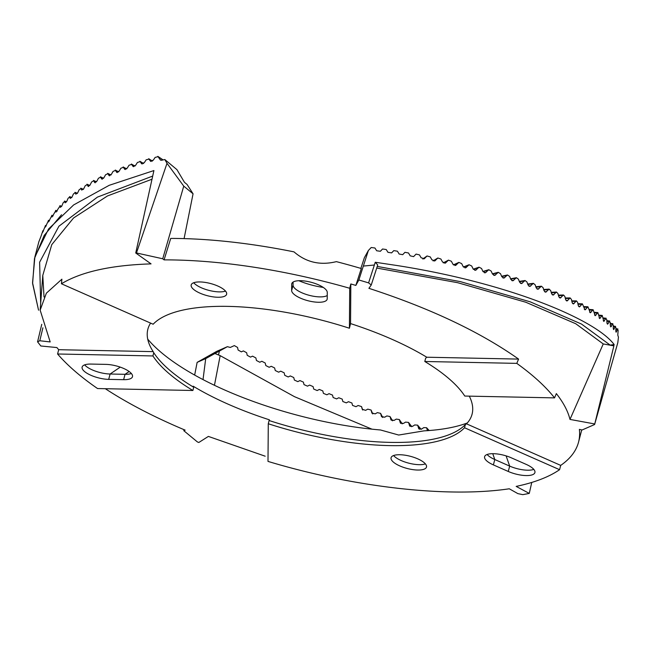 <?xml version="1.0" encoding="UTF-8"?>
<svg xmlns="http://www.w3.org/2000/svg" width="651" height="651" viewBox="0 0 651 651"><rect width="100%" height="100%" fill="white"/><g stroke="black" fill="none" stroke-linecap="round" stroke-linejoin="round"><path stroke-width="0.98" d="M349.709 288.263A277.651 95.42 -165.3 0 0 164.076 259.879L170.725 238.421A277.651 95.42 -165.3 0 1 293.992 251.864C306.133 262.369 320.259 265.624 336.38 261.637A277.651 95.42 -165.3 0 1 361.297 268.521L355.845 285.415A277.651 95.42 -165.3 0 0 350.832 283.966L349.709 288.263L349.416 328.242A166.591 57.247 -165.3 0 0 153.148 324.231L61.43 283.771L61.894 279.181L46.351 293.194L40.159 310.145L50.184 341.938L39.801 340.75L37.538 341.848M58.704 349.701L153.18 351.63L153.758 352.72L152.92 355.942L57.581 353.989L58.704 349.701A277.651 95.42 -165.3 0 1 56.906 347.561L40.818 345.982L37.571 341.824L41.762 324.312M150.593 323.108A167.584 57.589 -165.3 0 0 151.219 348.334A167.584 57.589 -165.3 0 0 153.18 351.63M467.328 422.955A183.444 63.041 -165.3 0 1 424.004 430.864L398.689 435.039L380.518 429.977A183.444 63.041 -165.3 0 1 147.712 339.106M153.758 352.72A166.591 57.247 -165.3 0 0 193.738 387.28L193.16 386.189A167.584 57.589 -165.3 0 0 269.4 419.822L269.115 420.53A166.591 57.247 -165.3 0 0 409.162 442.094A166.591 57.247 -165.3 0 0 458.581 430.01A166.591 57.247 -165.3 0 0 465.384 424.533L466.523 423.842A167.584 57.589 -165.3 0 0 469.29 396.142M376.717 268.057L457.612 282.689L525.821 302.251L575.744 323.734L603.249 343.94L569.983 419.415C567.981 411.22 563.432 402.611 556.345 393.603L554.546 397.883L464.765 396.052A166.591 57.247 -165.3 0 0 424.794 361.492L425.632 358.27L426.779 357.22A167.584 57.589 -165.3 0 0 350.547 323.588L349.416 328.242M554.546 397.883C545.619 386.556 533.039 375.057 516.788 363.372L518.587 359.092C480.056 331.855 430.156 308.273 368.905 288.328L371.249 284.992L368.531 282.843M426.779 357.22L518.587 359.092M424.794 361.492L516.796 363.372M531.761 482.432L529.263 493.417L522.777 494.654L517.887 493.629L509.277 488.787C447.253 498.08 353.257 487.103 268 461.404L268.277 423.752L269.115 420.53M152.92 355.942A166.591 57.247 -165.3 0 0 192.891 390.494L193.738 387.28M192.891 390.494L97.56 388.549A277.651 95.42 -165.3 0 1 57.581 353.989M355.845 285.415L358.856 279.971L368.588 282.884L375.261 262.255L397.639 265.616C507.918 282.957 595.234 319.193 614.137 344.542L613.803 345.762L610.174 345.12L581.498 324.06L530.134 301.804L460.273 281.598L377.8 266.519M375.261 262.255L377.718 264.957L371.249 284.992M610.174 345.12L614.137 344.542M61.43 283.771C81.359 271.752 111.231 265.128 151.056 263.883L135.733 252.995L153.913 170.562L109.23 185.299L73.653 204.927L48.548 229.014L34.869 256.966L32.55 282.746L38.547 310.177L32.607 283.559L34.495 258.471L44.203 235.402L61.536 214.749M152.529 176.128L97.406 197.123L58.924 226.214L39.621 262.215L40.679 303.415M135.733 252.995L136.458 252.962L167.006 163.32L164.809 159.528L161.635 160.252L160.203 159.772L157.819 156.346L163.108 159.91M160.537 160.097L160.952 160.268M162.986 159.943L158.136 156.663L155.141 157.404L153.262 160.211L150.308 160.984L148.721 158.714L152.407 161.082M150.65 161.318L151.097 161.472M152.318 161.139L149.046 159.039L146.141 159.845L144.302 162.669L141.438 163.507L139.908 161.277L143.546 163.499M141.78 163.84L142.235 163.979M143.456 163.572L140.242 161.603L137.426 162.465L135.62 165.321L132.853 166.208L131.388 164.019L134.952 166.095M133.195 166.542L133.658 166.664M134.855 166.176L131.714 164.345L128.996 165.273L127.23 168.145L124.561 169.097L123.161 166.949L126.644 168.878M124.902 169.423L125.366 169.529M126.546 168.967L123.487 167.266L120.874 168.251L119.149 171.148L116.586 172.157L115.26 170.049L118.628 171.84M116.92 172.482L117.383 172.564M118.531 171.945L115.577 170.375L113.062 171.408L111.386 174.33L108.92 175.404L107.675 173.337M109.246 175.721L109.702 175.786M110.825 175.095L107.993 173.646L105.584 174.745L103.948 177.69L101.597 178.813L100.433 176.795M101.906 179.131L102.353 179.171M103.444 178.423L100.734 177.105L98.439 178.252L96.853 181.222L94.615 182.402L93.532 180.425L96.486 181.8M94.908 182.711L95.339 182.728M96.389 181.922L93.817 180.726L91.645 181.93L90.098 184.925L87.975 186.162L86.99 184.225L89.781 185.47M88.259 186.463L88.674 186.463M89.683 185.6L87.258 184.518L85.2 185.779L83.71 188.798L81.701 190.084L80.814 188.196L83.418 189.303M83.328 189.449L81.066 188.481L79.121 189.799L77.681 192.834L75.793 194.177L75.011 192.322L77.428 193.314M77.331 193.461L75.239 192.598L73.417 193.974L72.025 197.025L70.267 198.425L69.584 196.618L71.797 197.481M71.708 197.635L69.787 196.879L68.095 198.303L66.76 201.379L65.124 202.827L64.547 201.061L66.548 201.818M66.467 201.973L64.726 201.322L63.163 202.795L61.878 205.887L60.372 207.384L59.9 205.659L61.69 206.302M61.609 206.465L60.055 205.911L56.019 212.096L55.652 210.411L57.223 210.948M57.142 211.111L55.791 210.647L52.064 216.946L51.82 215.302M53.081 215.912L51.925 215.53L48.524 221.934L48.394 220.331L49.492 220.673M49.419 220.844L48.467 220.551L45.391 227.061L45.383 225.49L46.237 225.742M46.172 225.93L45.424 225.702L42.681 232.317L42.787 230.788L43.397 230.959M43.34 231.138L42.803 230.983L40.98 236.297M40.923 236.484L38.865 241.733L34.869 256.966M164.809 159.528L176.934 169.642L184.469 182.329L187.114 184.502L193.062 193.803L184.087 238.608M615.903 328.641L617.929 328.991L617.482 329.536L618.149 330.374L617.783 335.078L618.45 337.234L617.815 342.654L594.607 424.517L582.1 429.985L579.382 429.383A277.651 95.42 -165.3 0 1 578.536 442.159L581.742 429.904M615.879 329.26L617.482 329.536L616.074 332.213M615.805 331.53L616.538 331.668L615.797 330.822L615.944 327.811L615.13 326.94L613.624 329.601M358.856 279.971L368.368 250.505L364.357 257.723L360.882 268.399M613.299 328.918L614.137 329.072L613.258 328.194L613.315 325.166L612.363 324.279L611.313 326.403L610.304 325.508L610.264 322.465L609.181 321.561L608.075 323.669L606.927 322.758L606.805 319.706L605.585 318.787L603.778 321.407L602.248 315.45L599.677 318.575L597.878 312.594L595.185 315.711L593.102 309.705L590.286 312.805L587.943 306.784L585.013 309.884L582.393 303.846L579.349 306.938L578.251 305.465L577.624 302.381L576.46 300.9L573.319 303.993L572.123 302.512L571.423 299.427L570.154 297.946L566.923 301.031L565.629 299.558L564.856 296.465L563.489 294.993L560.177 298.085L558.786 296.604L557.94 293.52L556.475 292.047L553.09 295.139L551.6 293.666L550.681 290.59L549.11 289.117L545.66 292.218L544.073 290.753L543.08 287.677L541.412 286.22L537.913 289.321L536.221 287.864L535.163 284.796L533.389 283.348L529.849 286.456L528.059 285.008L526.936 281.948L525.048 280.508L521.492 283.624L519.596 282.192L518.408 279.141L516.414 277.725L512.842 280.833L510.84 279.425L509.595 276.382L507.479 274.991L503.923 278.099L501.807 276.716L500.497 273.689L498.267 272.321L494.736 275.422L492.506 274.063L491.147 271.044L488.787 269.717L485.304 272.81L482.952 271.475L481.537 268.481L479.055 267.187L475.645 270.263L473.155 268.969L471.698 265.99L469.078 264.745L465.758 267.789L463.146 266.544L461.64 263.582L458.882 262.394L455.676 265.388L452.917 264.2L451.371 261.254L448.458 260.14L445.398 263.069L442.493 261.954L440.906 259.033L437.846 257.999L434.949 260.839L431.89 259.806L430.262 256.901L427.04 255.973L424.346 258.691L421.116 257.763L419.464 254.891L416.079 254.085L413.588 256.632L410.195 255.835L408.511 252.987L404.955 252.319L402.709 254.671L399.144 254.028L397.427 251.196L393.782 250.627L391.625 252.881L387.963 252.336L386.23 249.528L382.552 248.999L380.371 251.278L376.685 250.773L374.927 247.998L371.216 247.51L368.368 250.505M427.463 430.718L426.56 427.715L423.76 427.617L421.702 429.001L418.821 428.814L417.6 425.144L414.72 424.948L412.636 426.299L409.666 425.99L408.519 422.418L405.54 422.108L403.441 423.435L400.373 423.004L399.307 419.537L396.239 419.106L394.124 420.408L390.974 419.838L389.99 416.518L386.832 415.94L384.7 417.218L381.47 416.494L380.575 413.344L377.336 412.62L375.196 413.865L371.884 412.97L371.094 410.04L367.766 409.137L365.618 410.35L362.233 409.267L361.541 406.59L358.14 405.492L355.983 406.688L352.541 405.41L351.922 403.002L348.464 401.7L346.308 402.871L342.849 401.537L342.223 399.112L338.764 397.761L336.6 398.9L333.133 397.525L332.506 395.084L329.04 393.676L326.883 394.791L323.417 393.359L322.79 390.901L319.324 389.444L317.167 390.543L313.709 389.062L313.082 386.58L309.624 385.083L307.475 386.149L304.025 384.619L303.39 382.129L299.948 380.575L297.808 381.624L294.374 380.046L293.747 377.531L290.322 375.936L288.19 376.962L284.78 375.342L284.153 372.811L280.752 371.168L278.636 372.177L275.251 370.509L274.632 367.97L271.264 366.285L269.164 367.27L265.811 365.561L265.201 363.006L261.857 361.272L259.782 362.241L256.461 360.499L255.859 357.92L252.564 356.154L250.505 357.106L247.225 355.316L246.639 352.728L243.376 350.922L241.35 351.857L238.12 350.035L237.542 347.431L234.336 345.591L230.299 347.439L227.378 346.682L205.708 358.587L203.022 379.598M323.278 287.425A36.033 12.385 14.7 0 1 298.825 280.711M193.062 193.803L183.753 186.137L162.734 258.772L164.076 259.879M214.993 353.542A265.885 91.376 -165.3 0 0 220.168 355.641L214.448 385.294M533.812 469.404A18.309 6.29 14.7 0 1 509.676 466.1L494.793 459.533A18.309 6.29 14.7 0 1 487.127 454.496M131.372 373.519A18.309 6.29 14.7 0 1 125.033 374.317L110.1 374.016A18.309 6.29 14.7 0 1 84.646 364.869M613.299 326.037L615.626 326.403L615.13 326.94L613.291 326.647M610.28 323.368L612.9 323.75L612.363 324.279L610.288 323.978M609.767 321.041L609.181 321.561L606.87 321.26M603.005 317.9L606.203 318.266L605.585 318.787L603.046 318.494M265.169 456.196L208.385 436.414L198.815 442.485L197.383 441.931L183.818 430.702L185.12 430.132A277.651 95.42 -165.3 0 1 105.316 388.712M374.366 265.022L363.348 266.064M183.753 186.137L167.006 163.32M220.168 355.641L294.488 396.679L371.957 429.164M466.523 423.842L560.706 465.392A277.651 95.42 -165.3 0 0 578.536 442.159M594.607 424.517L613.885 345.86L603.249 343.94M569.983 419.415L594.42 423.907M268.277 423.752A166.591 57.247 -165.3 0 0 464.537 427.756L465.384 424.533M464.537 427.756L559.583 469.688L560.706 465.392M350.832 283.966L350.547 323.588M42.901 327.795L39.801 340.75M610.369 326.249L611.313 326.403L610.752 326.924M607.025 323.514L608.075 323.669L607.473 324.19M425.388 463.878A18.309 6.29 14.7 0 1 419.041 464.676A18.309 6.29 14.7 0 1 393.586 455.537M417.633 470.038A18.309 6.29 -165.3 0 0 426.495 467.036A18.309 6.29 -165.3 0 0 410.382 456.302A18.309 6.29 -165.3 0 0 391.072 457.743A18.309 6.29 -165.3 0 0 399.185 465.644A18.309 6.29 -165.3 0 0 417.633 470.038M508.268 471.462A18.309 6.29 -165.3 0 0 534.919 472.561A18.309 6.29 -165.3 0 0 526.138 464.358L511.255 457.791A18.309 6.29 -165.3 0 0 484.604 456.701A18.309 6.29 -165.3 0 0 493.385 464.904L508.268 471.462L509.676 466.1L506.112 455.887M327.241 295.513A18.309 6.29 14.7 0 1 326.745 295.79A18.309 6.29 14.7 0 1 309.249 295.326A18.309 6.29 14.7 0 1 293.772 287.14A18.309 6.29 14.7 0 1 293.056 285.138L293.08 282.078M291.697 284.243L291.648 290.509A18.309 6.29 -165.3 0 0 308.615 300.892A18.309 6.29 -165.3 0 0 327.152 299.257A18.309 6.29 -165.3 0 0 327.217 298.703L327.266 292.445A18.309 6.29 -165.3 0 0 310.299 282.062A18.309 6.29 -165.3 0 0 291.77 283.698A18.309 6.29 -165.3 0 0 291.697 284.243L291.974 283.185M225.506 291.087A18.309 6.29 14.7 0 1 219.159 291.884A18.309 6.29 14.7 0 1 193.705 282.746M217.751 297.255A18.309 6.29 -165.3 0 0 226.613 294.244A18.309 6.29 -165.3 0 0 210.501 283.51A18.309 6.29 -165.3 0 0 191.191 284.951A18.309 6.29 -165.3 0 0 199.304 292.852A18.309 6.29 -165.3 0 0 217.751 297.255M105.918 364.381L90.985 364.072A18.309 6.29 -165.3 0 0 82.124 367.083A18.309 6.29 -165.3 0 0 90.245 374.984A18.309 6.29 -165.3 0 0 108.693 379.378L123.625 379.679A18.309 6.29 -165.3 0 0 132.487 376.677A18.309 6.29 -165.3 0 0 124.365 368.775A18.309 6.29 -165.3 0 0 105.918 364.381M205.708 358.587L197.131 362.371L194.657 375.074M184.013 429.668L183.818 430.702M197.131 362.371L216.685 351.369L227.378 346.682M529.263 493.417L516.178 486.395A277.651 95.42 -165.3 0 0 559.583 469.688M136.458 252.962L162.734 258.772M44.024 296.978L42.779 275.397L51.771 244.638L73.571 217.963L107.48 195.943L151.838 179.285M218.476 354.958L219.477 350.913M372.006 413.206L371.786 412.693M381.681 416.819L381.323 416.103M400.788 423.443L400.129 422.442M410.171 426.454L409.373 425.363M108.693 379.378L110.1 374.016L120.24 367.123M604.421 320.894L603.265 320.74M601.581 315.963L598.814 315.694M600.36 318.062L599.115 317.916M597.179 313.107L594.192 312.862M595.901 315.198L594.558 315.06M592.369 310.21L589.171 309.998M591.043 312.301L589.611 312.179M587.178 307.288L583.776 307.126M476.377 269.791L474.766 270.303M478.355 267.642L473.383 269.351M468.443 265.177L463.536 267.122M372.746 413.922L371.192 410.325M362.705 410.024L361.582 406.745M391.284 420.237L390.771 419.35M419.423 429.278L418.487 428.122M291.648 290.509L293.056 285.138M493.385 464.904L494.793 459.533L492.758 453.69M123.625 379.679L125.033 374.317L129.15 371.518M585.794 309.38L584.281 309.274M580.163 306.434L578.568 306.352M574.158 303.488L572.498 303.431M567.786 300.534L566.061 300.51M561.056 297.58L559.274 297.588M553.985 294.634L552.154 294.691M546.563 291.713L544.7 291.811M538.816 288.816L536.929 288.954M530.76 285.944L528.856 286.139M522.387 283.12L520.491 283.364M513.729 280.329L511.841 280.638M504.777 277.603L502.93 277.961M495.566 274.934L493.775 275.349M486.094 272.321L484.377 272.793M466.433 267.333L464.96 267.886M456.278 264.965L454.959 265.535M445.911 262.687L444.796 263.248M435.364 260.506L434.469 261.035M424.647 258.431L424.004 258.87M420.928 429.359L417.958 425.852M428.879 430.547L426.958 428.472M411.611 426.698L408.828 423.069M402.115 423.842L399.568 420.131M392.463 420.782L390.201 417.022M382.666 417.486L380.737 413.751M426.755 256.225L422.816 259M437.456 258.317L433.135 260.929M447.978 260.506L443.388 262.914M458.312 262.801L453.535 264.973M488.038 270.189L483.05 271.67M497.478 272.802L492.506 274.071M506.657 275.487L501.734 276.561M515.559 278.221L510.709 279.116M524.185 281.012L519.425 281.745M532.518 283.844L527.847 284.43M540.533 286.717L535.985 287.164M548.24 289.622L543.813 289.947M555.604 292.551L551.332 292.763M562.635 295.489L558.517 295.611M569.324 298.443L565.361 298.475M575.639 301.405L571.863 301.356M581.595 304.351L578.007 304.245M609.759 321.033L606.846 320.658M602.24 315.45L598.757 315.108M597.87 312.594L594.119 312.285M593.094 309.705L589.09 309.437M587.934 306.784L583.678 306.58M469.078 264.745L463.422 266.983M372.779 413.938L371.094 410.04M362.713 410.04L361.541 406.59M107.684 173.337L110.93 174.981M100.441 176.787L103.542 178.301M51.82 215.294L53.154 215.733M42.779 275.397L40.159 310.145M402.253 423.834L399.307 419.537M429.164 430.523L426.568 427.715M421.124 429.302L417.608 425.144M411.774 426.665L408.519 422.418M392.569 420.79L389.99 416.518M382.739 417.503L380.583 413.344M582.385 303.846L577.893 303.708M576.452 300.9L571.749 300.843M570.154 297.938L565.239 297.979M563.489 294.984L558.387 295.131M556.467 292.047L551.194 292.307M549.102 289.117L543.675 289.516M541.404 286.212L535.846 286.765M533.381 283.34L527.709 284.048M525.048 280.508L519.286 281.395M516.406 277.725L510.579 278.799M507.471 274.991L501.612 276.268M458.874 262.394L453.422 264.876M448.458 260.14L443.29 262.858M437.838 257.999L433.061 260.896M427.04 255.973L422.768 258.992M498.259 272.313L492.392 273.819M488.779 269.709L482.936 271.451M479.046 267.187L473.269 269.172"/></g></svg>
